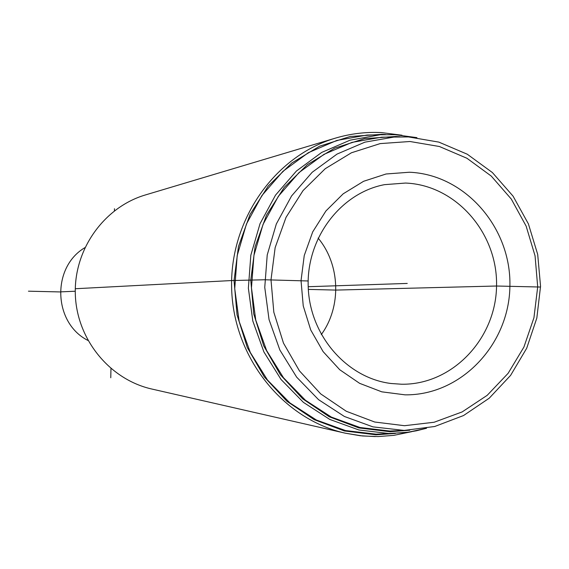<?xml version="1.0" encoding="UTF-8"?>
<svg xmlns="http://www.w3.org/2000/svg" width="569" height="569" viewBox="0 0 569 569"><rect width="100%" height="100%" fill="white"/><g stroke="black" fill="none" stroke-linecap="round" stroke-linejoin="round"><path stroke-width="0.85" d="M404.161 430.413L434.723 426.494L463.543 415.541L489.233 398.193L510.606 375.376L526.709 348.228L536.83 318.064L540.55 286.307L537.698 254.421L528.409 223.902L513.082 196.17L492.391 172.549L467.263 154.213L438.841 142.108L408.485 136.93L394.452 136.98L364.914 142.158L337.026 154.092L312.161 172.3L291.57 195.964L276.328 223.973L267.224 254.948L264.756 287.366L269.045 319.6L279.87 350.035L296.669 377.162L318.555 399.666L344.409 416.48L372.937 426.871L404.161 430.413L389.914 431.046L360.013 427.497L331.393 417.098L305.446 400.256L283.483 377.731L266.626 350.561L255.758 320.084L251.462 287.807L253.945 255.339L263.077 224.314L278.383 196.269L299.038 172.571L323.996 154.341L351.983 142.385L381.628 137.193L393.321 137.051M391.351 431.046L401.899 430.52M426.487 428.279L408.485 432.184L389.224 433.557L358.854 429.965L329.771 419.431L303.398 402.354L281.058 379.502L263.895 351.934L252.807 320.994L248.369 288.213L250.829 255.225L260.033 223.688L275.51 195.153L296.435 171.013L321.727 152.407L350.12 140.159L380.213 134.775L367.005 135.052L336.812 140.443L308.327 152.705L282.949 171.333L261.953 195.501L246.434 224.065L237.188 255.637L234.727 288.668L239.172 321.485L250.296 352.453L267.508 380.049L289.92 402.93L316.378 420.014L345.554 430.562L376.024 434.154L387.667 433.663M367.005 135.052L378.997 134.853M401.999 135.23L381.337 132.577C365.839 131.809 350.582 133.651 335.554 138.096L145.436 194.939C103.999 207.144 73.728 249.571 75.321 294.415C76.701 339.273 109.703 379.601 151.859 389.04L345.319 433.187C283.156 419.332 233.767 357.908 231.668 289.244C229.222 220.587 274.443 156.034 335.554 138.096C350.554 133.658 365.782 131.816 381.244 132.584M87.939 340.44C53.187 322.972 51.352 267.387 84.873 247.664M318.099 238.062C340.298 264.649 341.685 306.599 321.293 334.6M110.763 377.759L110.969 368.577M114.412 210.807L114.454 208.731M308.199 286.712L407.248 283.433L308.199 286.712M60.314 291.94L28.45 291.186M378.271 284.393L407.248 283.433M60.314 291.883L75.264 291.228L60.314 291.883M75.293 288.732L231.611 280.553L264.727 279.763L308.156 280.979L264.727 279.763L231.611 280.553L75.293 288.732M308.32 289.401L335.852 290.09L496.545 286.015L540.536 287.032M404.502 425.704L434.133 422.248L462.149 411.92L487.199 395.32L508.11 373.328L523.921 347.054L533.935 317.772L537.698 286.883L535.059 255.844L526.133 226.106L511.318 199.093L491.275 176.091L466.921 158.253L439.389 146.503L409.986 141.503L380.163 143.601L351.422 152.784L325.255 168.687L303.057 190.572L286.036 217.344L275.147 247.622L271 279.827L273.824 312.232L283.476 343.107L299.415 370.824L320.745 393.933L346.301 411.273L374.715 422.02L404.502 425.704M405.092 394.843L381.799 391.842L359.622 383.335L339.707 369.708L323.114 351.614L310.731 329.97L303.234 305.88L301.037 280.624L304.251 255.517L312.708 231.882L325.93 210.957L343.199 193.809L363.598 181.291L386.045 173.993L409.396 172.236C465.179 174.47 511.367 227.785 509.902 286.15C509.234 344.537 461.039 395.562 405.092 394.843M381.628 137.193L408.4 136.93M409.78 430.242L389.9 431.715L358.883 427.916L329.273 416.778L302.637 398.777L280.403 374.765L263.788 345.966L253.724 313.868L250.773 280.176L255.104 246.69L266.47 215.21L284.216 187.386L307.36 164.661L334.629 148.153L364.573 138.63L395.633 136.482L400.064 136.78M416.871 137.634L395.064 134.697L380.213 134.775L395.028 134.697M395.434 433.422L376.009 434.808L344.366 430.953L314.152 419.63L286.975 401.316L264.279 376.877L247.323 347.559L237.053 314.877L234.044 280.574L238.468 246.484L250.068 214.428L268.191 186.106L291.812 162.976L319.643 146.176L350.198 136.496L381.884 134.32L385.54 134.554M375.298 436.594L360.248 435.733L345.319 433.187L362.425 435.961L378.001 436.579L393.762 435.37L411.807 431.658M401.614 384.231L391.081 383.499C347.154 378.186 309.65 335.746 308.199 286.712C306.407 237.686 341.023 192.863 384.495 184.655L405.505 183.054C455.961 184.961 497.882 233.162 496.545 286.015C495.933 338.882 452.199 384.985 401.614 384.231M376.906 434.147L405.903 432.532L416.309 430.811L426.544 428.272M416.928 137.641L395.064 134.697"/></g></svg>
